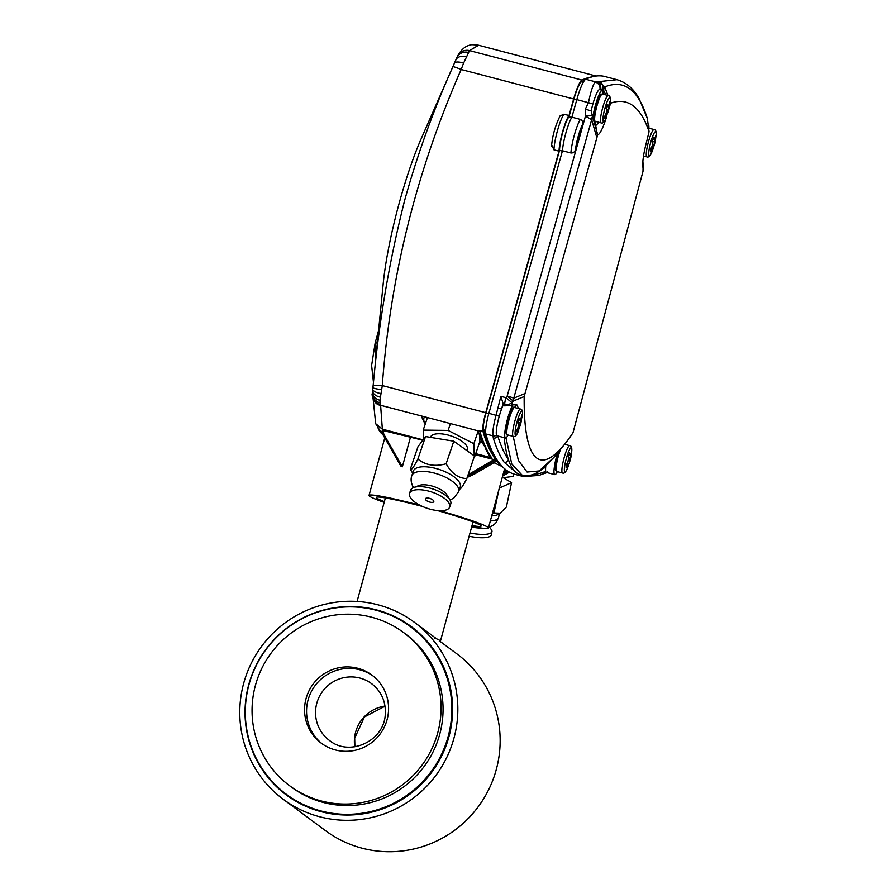 <?xml version="1.0" encoding="UTF-8"?>
<svg xmlns="http://www.w3.org/2000/svg" width="896" height="896" viewBox="0 0 896 896"><rect width="100%" height="100%" fill="white"/><g stroke="black" fill="none" stroke-linecap="round" stroke-linejoin="round"><path stroke-width="1.34" d="M448.862 737.016A104.832 103.208 126.6 0 1 286.317 794.954A104.832 103.208 126.6 0 1 248.763 684.566A104.832 103.208 126.6 0 1 411.309 626.618A104.832 103.208 126.6 0 1 448.862 737.016M440.082 641.39L456.781 653.789A110.13 108.427 126.6 0 1 496.227 769.754A110.13 108.427 126.6 0 1 325.461 830.626L283.147 799.21A110.13 108.427 126.6 0 1 243.701 683.234A110.13 108.427 126.6 0 1 414.467 622.362A110.13 108.427 126.6 0 1 453.914 738.338A110.13 108.427 126.6 0 1 283.147 799.21M439.286 641.48A45.438 2.934 -164.7 0 0 440.418 641.155A45.438 2.934 -164.7 0 0 439.947 640.528A45.438 2.934 -164.7 0 0 434.605 638.008M384.384 501.626A54.331 3.506 15.3 0 1 376.858 498.165A54.331 3.506 15.3 0 1 376.376 497.302A54.331 3.506 15.3 0 1 422.408 506.43M437.45 510.552A54.331 3.506 15.3 0 1 480.558 525.347A54.331 3.506 15.3 0 1 481.118 525.952A54.331 3.506 15.3 0 1 472.024 525.594M425.174 424.312L421.165 415.912M477.893 430.528L482.261 442.669L485.128 447.205M439.779 510.698A61.869 3.998 15.3 0 1 487.76 527.229A61.869 3.998 15.3 0 1 488.387 528.08A61.869 3.998 15.3 0 1 471.822 526.355M384.171 502.376A61.869 3.998 15.3 0 1 369.656 496.272A61.869 3.998 15.3 0 1 369.029 495.432A61.869 3.998 15.3 0 1 420.056 505.299M373.565 381.091L383.23 283.438A106.949 17.438 -75.3 0 1 399.179 203.179A106.949 17.438 -75.3 0 1 421.098 138.947L456.926 57.501A10.606 9.542 -155.3 0 1 456.982 57.389L455.851 59.898A10.606 7.258 -156 0 0 455.84 59.92L454.53 62.877M591.774 76.944A808.875 131.891 104.7 0 0 581.941 80.069A22.982 3.752 104.7 0 0 573.653 98.986L461.171 69.507C416.506 171.013 390.219 276.36 382.29 385.571L379.938 400.288L380.094 405.126A10.606 10.595 -174.3 0 1 372.299 393.859L373.128 385.952C378.739 322.941 389.29 260.915 404.779 199.886C417.402 154.616 433.418 110.242 452.838 66.752L454.317 63.358A10.606 3.998 -156.3 0 1 463.568 63.157L461.171 69.507A10.606 0.829 -156.4 0 0 452.838 66.752M573.653 98.986L569.016 115.517L563.954 114.184A21.213 3.461 104.7 0 0 557.525 130.458A21.213 3.461 104.7 0 0 553.963 149.834L559.026 151.166L485.733 412.675A17.674 2.878 104.7 0 0 482.989 431.469A892.83 145.578 104.7 0 0 502.085 466.48L493.92 462.683M569.016 115.517A21.213 3.461 104.7 0 0 562.587 131.79A21.213 3.461 104.7 0 0 559.026 151.166M581.941 80.069L469.526 50.602A10.606 10.506 -152.4 0 0 457.688 55.91C460.992 49.941 464.957 46.379 469.582 45.226C470.064 44.554 473.054 44.565 478.565 45.237L469.526 50.602L463.568 63.157M553.963 149.834L551.712 144.973M551.533 146.037C552.474 135.598 555.318 125.563 560.067 115.931L563.954 114.184M504.381 469.627L506.363 470.142M373.173 385.056L372.299 393.859C371.403 392.571 372.971 404.488 380.173 405.171L478.296 430.886L479.618 430.584A892.83 145.578 104.7 0 0 491.68 457.822L475.72 453.634M468.104 474.768L494.032 459.603L475.35 454.709M494.032 459.603L495.533 460.141L467.51 476.538M496.149 461.384L474.522 474.006L496.149 461.384L495.533 460.141M422.8 440.227L383.074 430.517L383.802 434.235L402.349 466.794L400.758 465.998L383.04 434.885L382.2 430.382L383.074 430.517M423.091 439.846L382.346 429.162L383.029 434.874L383.802 434.235M485.33 448.269L489.373 455.941L491.68 457.822M482.126 442.366L479.293 443.117M380.61 405.283L382.346 429.162M373.453 382.234L371.616 365.478L375.155 342.978L378.571 330.512M375.715 359.419L375.155 342.978L377.339 343M474.522 474.006L467.197 477.445M410.323 437.662L402.349 466.794M383.029 434.874L400.758 465.998M457.688 55.91L456.982 57.389A10.606 9.542 -155.3 0 1 468.328 52.382M485.733 412.675L382.29 385.571A10.606 1.355 -174 0 0 373.128 385.952M383.118 435.03L379.602 431.256A10.606 10.528 -33.9 0 0 382.715 434.269M378.694 428.837A10.606 10.562 13.8 0 0 382.234 432.701M382.301 429.15L375.682 423.685L373.184 399.246M375.693 423.685L379.546 429.968A10.606 10.45 -38.2 0 0 382.166 432.331M375.379 343L375.435 341.981A7.067 0.694 -177.3 0 0 377.429 342.014M423.797 420.056L421.949 416.125M584.371 80.55A807.106 131.6 104.7 0 0 581.538 81.771A21.213 3.461 104.7 0 0 573.888 99.232L568.96 116.794A19.443 3.17 104.7 0 0 562.811 132.037A19.443 3.17 104.7 0 0 559.552 150.382L485.968 412.933A15.915 2.598 104.7 0 0 483.493 429.845A891.072 145.286 104.7 0 0 493.651 454.171M559.552 150.382L562.363 151.122M568.96 116.794L571.682 117.51M543.547 468.171A3.539 0.571 104.7 0 0 543.693 468.418A3.539 0.571 104.7 0 0 544.365 467.477M603.098 94.17A17.674 2.878 104.7 0 0 602.325 90.317L599.626 89.611A17.674 2.878 104.7 0 0 592.906 103.958A17.674 2.878 104.7 0 0 591.181 110.97L592.771 117.354A6.362 3.472 164.1 0 1 591.674 119.638L585.446 116.2L585.368 109.099L588.448 102.67L576.8 99.624L571.872 117.186A21.213 3.461 104.7 0 0 565.746 133.437A21.213 3.461 104.7 0 0 562.464 150.763L488.88 413.314A19.443 3.17 104.7 0 0 488.69 414.019A19.443 3.17 104.7 0 0 485.856 433.989A894.6 145.869 104.7 0 0 515.032 474.365L521.909 476.157L516.41 472.741L504.112 462.213A894.6 145.869 -75.3 0 1 495.634 445.032A894.6 145.869 -75.3 0 1 493.282 438.032L493.058 435.87A19.443 3.17 -75.3 0 1 495.891 415.912A19.443 3.17 -75.3 0 1 496.082 415.206L500.886 396.334L503.082 403.581L501.536 409.091A17.674 2.878 104.7 0 0 499.274 416.091A17.674 2.878 -75.3 0 0 499.24 416.214A17.674 2.878 -75.3 0 0 499.061 416.864A17.674 2.878 -75.3 0 0 496.485 435.008A17.674 2.878 -75.3 0 0 497.067 435.803L505.501 438.021A17.674 2.878 104.7 0 0 508.066 435.042M606.794 116.2A26.522 4.323 -75.3 0 1 597.733 134.669L524.171 396.536L513.251 401.038L511.974 402.651L511.941 405.25L504.706 405.866L504.717 404.174L503.07 403.738A7.067 1.154 -75.3 0 1 503.082 403.581M511.941 405.25L513.106 404.768A17.674 2.878 104.7 0 0 507.494 419.07A17.674 2.878 104.7 0 0 505.501 438.021M504.706 405.866L503.048 405.44A17.674 2.878 104.7 0 0 501.536 409.091L497.694 407.702M557.547 452.973A17.674 2.878 104.7 0 0 556.774 455.661A17.674 2.878 104.7 0 0 554.781 474.611A17.674 2.878 104.7 0 0 557.357 471.632M545.754 466.234A17.674 2.878 104.7 0 0 545.63 467.589A17.674 2.878 -75.3 0 0 545.698 471.307A3.539 3.461 66.6 0 1 543.738 473.659A3.539 3.461 66.6 0 1 543.726 473.67L538.966 475.429L523.555 476.526A3.539 3.483 100.9 0 0 526.624 475.608M554.781 474.611L546.347 472.405A17.674 2.878 -75.3 0 1 545.698 471.307A891.072 145.286 104.7 0 1 541.296 472.942A891.072 145.286 104.7 0 1 533.266 474.365M580.306 119.403C582.434 120.456 583.15 122.192 582.478 124.6A17.674 2.878 104.7 0 0 578.054 136.909L577.752 139.754L579.096 134.624L578.054 136.909A17.674 2.878 104.7 0 0 575.478 149.542C574.806 151.962 573.283 153.104 570.898 152.97A21.213 3.461 -75.3 0 1 574.179 135.654A21.213 3.461 -75.3 0 1 580.306 119.403L571.872 117.186M562.464 150.763L570.898 152.97M507.405 434.862C506.173 435.87 504.504 431.984 509.107 416.259C511.773 408.822 513.598 405.899 514.584 407.501A14.146 2.307 104.7 0 0 510.037 416.214A14.146 2.307 104.7 0 0 507.405 434.862L513.229 436.386L518.325 460.331L527.094 472.035L539.157 470.949L554.277 457.005L564.581 444.315A356.182 58.072 104.7 0 0 572.981 432.779L642.992 171.371L643.093 165.872A6.362 4.726 -3.9 0 1 643.25 166.701L642.88 161.269M524.171 396.536A356.182 58.072 104.7 0 0 564.581 444.315L569.677 445.626C571.525 445.827 572.174 448.011 571.648 452.211A12.477 2.038 104.7 0 0 568.4 452.155A12.477 2.038 104.7 0 0 564.379 468.843A12.477 2.038 104.7 0 0 567.448 468.205A12.477 2.038 104.7 0 0 567.75 467.488M518.594 408.554L516.622 404.387L513.106 404.768M610.277 101.606L610.837 103.107A774.435 126.269 104.7 0 1 649.018 131.454L647.349 118.574A6.362 5.141 -7.6 0 1 647.405 118.888L649.062 131.645L646.901 140.605A26.522 4.323 104.7 0 0 642.891 167.138A26.522 4.323 104.7 0 0 643.339 168.538L643.25 166.701M610.837 103.107L609.627 106.098M605.786 94.875L602.918 88.872A6.362 5.174 -86.4 0 0 599.334 81.592L616.986 79.699C626.214 82.41 633.573 88.682 639.061 98.515L647.349 118.574C638.355 89.678 624.142 79.128 604.71 86.923L607.958 95.446M602.918 88.872L600.667 89.286A804.283 131.141 104.7 0 0 600.118 89.544A18.39 3.002 104.7 0 0 599.894 89.678A6.362 6.138 -128.3 0 0 595.123 82.051A24.752 4.032 -75.3 0 1 595.504 81.816A810.645 132.171 -75.3 0 1 596.344 81.424L599.334 81.592L604.71 86.923A6.362 3.92 -20.9 0 1 603.68 89.32M599.122 122.371L596.086 125.227L595.56 124.846L592.682 116.995A6.362 1.456 166.9 0 1 590.05 118.686M596.669 136.976L595.694 133.784A6.362 3.472 -15.9 0 0 596.792 131.499L597.733 134.669M616.862 79.666L604.968 76.541A810.645 132.171 104.7 0 0 585.715 79.251L595.504 81.816A6.362 6.216 -115.3 0 1 600.118 89.544M582.478 124.6L575.478 149.542M592.906 103.958A6.362 0.661 -165.3 0 0 588.448 102.67C590.8 91.515 593.029 84.638 595.123 82.051M576.8 99.624A24.752 4.032 -75.3 0 1 585.715 79.251M594.81 123.446A17.674 2.878 104.7 0 0 595.93 121.531M602.325 90.317A17.674 2.878 104.7 0 0 597.251 99.4A17.674 2.878 104.7 0 0 592.85 117.634M648.906 128.184A17.674 2.878 104.7 0 0 648.122 124.32L648.122 124.32M515.245 407.68A17.674 2.878 104.7 0 0 514.931 404.32M504.213 437.685A379.904 61.947 104.7 0 0 508.458 459.726A379.904 61.947 104.7 0 0 516.41 472.741A379.904 61.947 104.7 0 0 520.128 474.555L521.954 475.037M554.277 457.005L542.248 469.213L537.074 472.64C532.314 475.395 527.296 476.202 522.032 475.059L511.773 464.005L505.982 437.931M503.07 403.738A379.904 61.947 104.7 0 0 503.048 405.44M595.694 133.784L591.674 119.638L513.766 398.194A7.067 5.398 -112.2 0 1 513.766 398.328A7.067 5.398 -112.2 0 1 513.251 401.038L507.181 396.054A7.067 0.717 15.6 0 1 513.766 398.194L524.686 393.646M500.886 396.334L505.904 397.656A7.067 1.154 -75.3 0 0 505.837 397.914A7.067 1.154 -75.3 0 0 504.717 404.174A7.067 5.79 0.7 0 0 511.974 402.651L505.904 397.656L507.181 396.054L585.446 116.2A6.362 0.997 172.7 0 1 592.435 116.11M504.112 462.213A3.539 3.45 -34.1 0 0 508.458 459.726A891.072 145.286 104.7 0 1 500.013 442.624A891.072 145.286 104.7 0 1 497.773 435.994M493.282 438.032A3.539 3.371 -17 0 0 497.56 435.938M647.17 117.813L647.405 118.888A6.362 5.141 -7.6 0 1 647.438 119.202M600.779 88.749C601.026 85.098 599.547 82.656 596.344 81.424M591.181 110.97L585.368 109.099M608.462 111.126L608.731 109.514A5.208 0.851 104.7 0 0 609.202 106.982L609.683 101.371L608.922 104.989A5.208 0.851 104.7 0 0 608.238 105.974L607.522 104.44L606.133 108.651L606.738 110.499A5.208 0.851 104.7 0 0 606.256 113.03L604.654 116.558L604.912 118.418L606.536 115.024A5.208 0.851 104.7 0 0 607.23 114.05L608.462 111.126L606.614 111.026M609.336 103.197L609.941 103.23M606.872 106.568L609.202 106.982M606.435 109.514L608.731 109.514M606.178 113.21L607.23 114.05M605.651 114.442L606.536 115.024M606.995 106.187L608.238 105.974M653.654 147.157L654.214 144.749A5.208 0.851 104.7 0 0 654.842 142.05L655.693 135.923L654.931 139.026A5.208 0.851 104.7 0 0 654.797 138.97A5.208 0.851 104.7 0 0 654.371 139.373L653.957 136.998L652.534 140.65L652.848 143.282A5.208 0.851 104.7 0 0 652.221 145.97L650.586 149.05L650.496 151.872L652.131 149.005A5.208 0.851 104.7 0 0 652.154 149.027A5.208 0.851 104.7 0 0 652.691 148.658L652.232 150.797L653.654 147.157L651.795 146.832M655.032 138.656L655.603 138.746M652.646 141.422L654.842 142.05M652.512 144.592L654.214 144.749M651.392 147.605L652.691 148.658M651.056 148.21L652.131 149.005M652.982 139.608L654.371 139.373M569.206 463.467L569.8 460.981A5.208 0.851 104.7 0 0 570.438 458.282L571.2 455.034L571.323 452.11L570.573 455.134A5.208 0.851 104.7 0 0 570.416 455.067A5.208 0.851 104.7 0 0 570.035 455.403L569.654 452.95L568.232 456.512L568.512 459.234A5.208 0.851 104.7 0 0 567.874 461.933L566.227 464.946L566.104 467.869L567.739 465.069A5.208 0.851 104.7 0 0 567.784 465.125A5.208 0.851 104.7 0 0 568.277 464.811L567.784 467.04L569.206 463.467L567.258 463.109M570.629 454.933L571.2 455.034M568.378 457.654L570.438 458.282M568.109 460.813L569.8 460.981M566.933 463.714L568.277 464.811M566.63 464.24L567.739 465.069M568.613 455.638L570.035 455.403M520.71 424.256L520.923 422.8A5.208 0.851 104.7 0 0 521.36 420.314L521.763 414.826L521.013 418.522A5.208 0.851 104.7 0 0 520.307 419.608L519.546 418.242L518.168 422.531L518.818 424.222A5.208 0.851 104.7 0 0 518.381 426.709L516.779 430.293L517.104 431.962L518.728 428.501A5.208 0.851 104.7 0 0 519.434 427.414L520.71 424.256L518.806 424.189M521.461 416.483L522.088 416.506M519.042 419.944L521.36 420.314M517.362 422.834L520.923 422.8M518.392 426.586L519.434 427.414M517.854 427.941L518.728 428.501M519.086 419.821L520.307 419.608M467.006 450.666L467.354 449.646A19.443 7.728 -161.2 0 0 454.698 437.315A19.443 7.728 -161.2 0 0 432.6 434.941A19.443 7.728 -161.2 0 0 430.539 437.125L430.461 437.349M474.264 456.669L473.85 443.71L448.112 430.416L423.203 430.091L423.774 438.917M474.69 456.68L479.909 441.325L479.539 435.602M473.85 443.71L478.106 431.222M448.112 430.416L450.442 423.584M423.203 430.091L427.47 417.57M413.392 471.038A24.752 9.834 18.8 0 1 435.322 468.317A24.752 9.834 18.8 0 1 459.659 482.776A24.752 9.834 18.8 0 1 460.253 486.987L458.685 491.59A24.752 9.834 18.8 0 0 458.091 487.379A24.752 9.834 18.8 0 0 433.754 472.92A24.752 9.834 18.8 0 0 411.824 475.653L413.392 471.038M459.245 488.746C460.163 490.022 462.683 486.64 466.816 478.565C458.394 478.318 451.506 473.368 446.13 463.747C435.131 466.838 425.712 465.282 417.872 459.088C413.795 467.096 411.264 470.49 410.301 469.258L412.675 473.166M410.301 469.258L417.973 446.712L425.544 436.542L453.802 441.202L474.488 456.019L466.816 478.565M453.802 441.202L446.13 463.747M425.544 436.542L417.872 459.088M413.728 487.525L419.138 485.464A16.262 6.462 18.8 0 1 427.347 485.05A16.262 6.462 18.8 0 1 446.902 494.906L449.938 499.834A21.213 8.434 -161.2 0 0 424.435 486.987A21.213 8.434 -161.2 0 0 413.728 487.525A21.213 8.434 -161.2 0 0 410.57 490.302L409.528 493.371A21.213 8.434 18.8 0 1 423.394 490.056A21.213 8.434 18.8 0 1 449.691 507.035A21.213 8.434 18.8 0 1 435.837 510.362A21.213 8.434 18.8 0 1 409.528 493.371M430.909 502.32A4.424 1.758 -161.2 0 0 433.798 501.626A4.424 1.758 -161.2 0 0 428.31 498.098A4.424 1.758 -161.2 0 0 425.432 498.781A4.424 1.758 -161.2 0 0 430.909 502.32M449.691 507.035L450.744 503.966A21.213 8.434 -161.2 0 0 449.938 499.834M479.517 442.467A31.819 12.645 -161.2 0 0 480.917 441.84A31.819 12.645 -161.2 0 0 481.712 441.381M424.502 416.786A31.819 12.645 -161.2 0 0 424.043 417.771A31.819 12.645 -161.2 0 0 425.275 424.01M513.531 473.917L513.005 476.403L502.118 477.893M491.714 515.928A24.752 6.832 12 0 0 498.154 514.427L500.203 513.195L492.542 512.904M499.352 488.04L511.56 482.63L506.386 507.024L500.203 513.195M511.56 482.63L503.317 477.725M498.904 489.653L494.066 512.49M471.643 527.016A16.262 4.491 12 0 0 481.611 528.08M489.485 527.027L491.434 529.771A21.213 5.858 -168 0 1 491.96 531.597A21.213 5.858 -168 0 1 489.709 533.534A21.213 5.858 -168 0 1 470.019 532.941M469.123 536.222A21.213 5.858 12 0 0 489.003 536.861A21.213 5.858 12 0 0 491.254 534.923L491.96 531.597M387.061 719.734A42.426 41.765 126.6 0 1 321.272 743.187A42.426 41.765 126.6 0 1 306.074 698.51A42.426 41.765 126.6 0 1 371.862 675.058A42.426 41.765 126.6 0 1 387.061 719.734M322.28 743.915A42.426 41.765 126.6 0 1 308.067 699.989A42.426 41.765 126.6 0 1 372.848 675.819M403.48 632.486L405.474 633.965A95.458 93.979 126.6 0 1 439.667 734.485A95.458 93.979 126.6 0 1 291.648 787.248L289.654 785.77A95.458 93.979 126.6 0 1 255.461 685.238A95.458 93.979 126.6 0 1 403.48 632.486A95.458 93.979 126.6 0 1 437.674 733.006A95.458 93.979 126.6 0 1 289.654 785.77M286.384 794.338A104.306 102.682 -53.4 0 0 389.973 804.989A104.306 102.682 -53.4 0 0 451.315 719.342A104.306 102.682 -53.4 0 0 410.738 626.864A104.306 102.682 -53.4 0 0 307.149 616.213A104.306 102.682 -53.4 0 0 245.806 701.859A104.306 102.682 -53.4 0 0 286.384 794.338L291.85 798.403A104.306 102.682 -53.4 0 0 295.949 801.293M420.157 634.01A104.306 102.682 -53.4 0 0 416.214 630.93L410.738 626.864M479.618 430.584L482.989 431.469M466.2 56.784A10.606 7.258 -156 0 0 455.851 59.898M381.494 389.637A10.606 1.131 -174 0 1 372.96 387.621M380.822 393.546A10.606 3.55 -174 0 1 372.792 389.222M380.296 397.163A10.606 5.802 -174 0 1 372.635 390.69M379.938 400.288A10.606 7.739 -174 0 1 372.501 391.955M379.792 402.741A10.606 9.229 -174.1 0 1 372.4 392.941M379.837 404.376A10.606 10.192 -174.1 0 1 372.333 393.579M508.066 471.307L503.138 474.197M502.622 476.078L509.421 472.102M503.597 472.517L506.946 470.557M483.493 429.845L485.654 430.405M485.968 412.933L488.779 413.672M573.888 99.232L576.699 99.971M581.538 81.771L583.296 82.23M546.627 472.472A3.539 3.461 64.7 0 1 545.765 473.066L547.333 471.901M496.485 435.008A3.539 3.36 -16.1 0 1 493.058 435.87L485.856 433.989M642.723 163.923L642.824 161.952M592.771 117.354L596.792 131.499L595.56 124.846M499.24 416.214L488.88 413.314M496.115 415.094L499.274 416.091M594.686 120.075A13.082 2.128 -75.3 0 1 597.128 102.301M595.269 121.363C593.981 122.562 592.379 118.037 597.139 102.234C602.246 89.533 600.611 95.861 602.437 94.002A14.146 2.307 104.7 0 0 598.08 102.155A14.146 2.307 104.7 0 0 595.269 121.363L601.093 122.886A14.146 2.307 -75.3 0 1 603.904 103.678A14.146 2.307 -75.3 0 1 608.261 95.525C610.098 95.726 610.758 97.922 610.221 102.11A12.477 2.038 104.7 0 0 605.965 104.854A12.477 2.038 104.7 0 0 602.93 119.75A12.477 2.038 104.7 0 0 606.032 118.115L610.221 102.11M643.53 156.016L646.89 156.89A14.146 2.307 -75.3 0 1 646.845 148.982A14.146 2.307 -75.3 0 1 650.72 134.837A14.146 2.307 -75.3 0 1 654.058 129.528C655.906 129.73 656.555 131.925 656.018 136.114A12.477 2.038 104.7 0 0 652.669 136.338A12.477 2.038 104.7 0 0 648.749 152.869A12.477 2.038 104.7 0 0 651.829 152.118L652.445 150.584C656.13 139.821 655.088 141.12 656.018 136.114M556.114 470.176A13.082 2.128 -75.3 0 1 555.71 464.05A13.082 2.128 -75.3 0 1 558.947 451.259M560.605 449.21A14.146 2.307 104.7 0 0 556.662 463.445A14.146 2.307 104.7 0 0 556.696 471.464L562.509 472.987A14.146 2.307 -75.3 0 1 562.498 464.89A14.146 2.307 -75.3 0 1 566.462 450.621A14.146 2.307 -75.3 0 1 569.677 445.626M506.822 433.574A13.082 2.128 -75.3 0 1 509.096 416.326M518.168 431.614C516.578 435.534 514.931 437.125 513.229 436.386A14.146 2.307 -75.3 0 1 515.861 417.738A14.146 2.307 -75.3 0 1 520.397 409.024C522.245 409.226 522.894 411.421 522.357 415.61A12.477 2.038 104.7 0 0 517.944 418.846A12.477 2.038 104.7 0 0 515.066 433.406A12.477 2.038 104.7 0 0 518.168 431.614L522.357 415.61M490.347 520.934A24.752 6.832 12 0 0 498.523 517.709L499.363 513.699M371.627 683.693A35.358 34.81 -53.4 0 0 315.717 709.117A35.358 34.81 -53.4 0 0 329.47 740.466C349.362 756.907 383.846 741.317 385.246 714.829C386.109 701.926 381.562 691.544 371.627 683.693M385.022 706.093A35.358 34.81 -53.4 0 0 354.782 746.805M436.666 638.848L414.467 622.362M357.067 601.462L385.392 497.907M440.418 641.155L473.043 521.886M504.627 468.754L488.387 528.08M478.565 45.237L596.075 76.048M384.765 437.92L369.029 495.432M379.602 431.256L377.91 427.694M509.432 472.114L502.611 476.101M521.909 476.157L523.555 476.526M543.57 473.726L545.765 473.066M602.437 94.002L608.261 95.525M601.093 122.886C602.795 123.614 604.442 122.024 606.032 118.115M648.603 128.106L654.058 129.528M646.89 156.89C648.592 157.629 650.238 156.038 651.829 152.118M571.648 452.211C570.651 457.341 571.894 455.582 567.918 467.051L567.448 468.205C565.858 472.125 564.211 473.715 562.509 472.987M556.696 471.464L555.464 469.952L555.33 467.578L558.914 451.304M514.584 407.501L520.397 409.024M411.824 475.653C410.626 478.834 410.962 482.418 412.81 486.394L413.515 487.603M450.05 500.035L453.813 498.086L458.685 491.59M424.043 417.771L424.39 416.763M498.523 517.709L495.723 523.174L492.542 525.717L488.611 527.274M480.894 527.979L471.688 526.848M354.894 746.794L354.693 738.158L364.426 716.946L385.034 706.205"/></g></svg>
